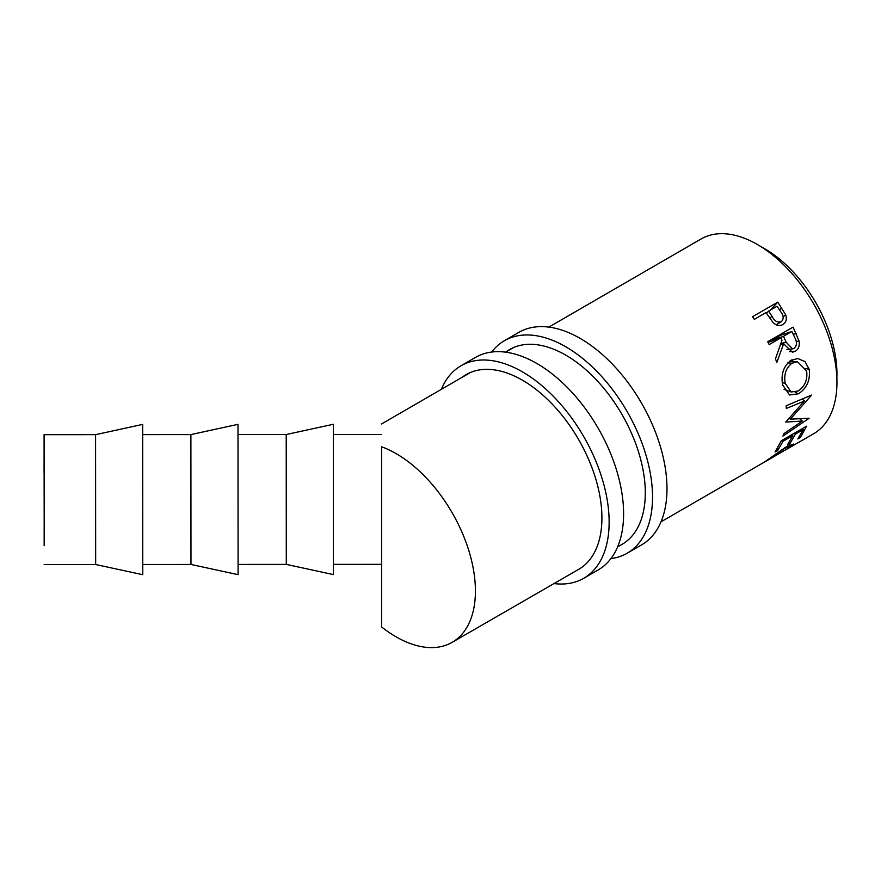 <?xml version="1.0" encoding="UTF-8"?>
<svg xmlns="http://www.w3.org/2000/svg" width="881" height="881" viewBox="0 0 881 881"><rect width="100%" height="100%" fill="white"/><g stroke="black" fill="none" stroke-linecap="round" stroke-linejoin="round"><path stroke-width="1.32" d="M44.072 473.053L44.094 453.605M44.149 545.636L44.171 526.188M44.193 537.113L44.083 434.685L44.193 537.113M95.577 434.652L95.666 564.523L142.777 574.709L142.678 424.4L95.577 434.652L44.083 434.685M190.891 434.597L190.979 564.457L238.09 574.654L238.002 424.334L190.891 434.597L142.722 434.619M286.215 434.531L286.292 564.391L333.414 574.588L333.315 424.279L286.215 434.531L238.035 434.564M381.638 539.359L381.638 446.81A112.184 64.809 60 0 1 475.421 590.975A112.184 64.809 60 0 1 452.162 642.337A112.184 64.809 60 0 1 381.638 626.975L381.638 539.359L381.638 626.975M782.185 324.891L782.802 324.571C779.366 326.399 776.029 325.585 772.769 322.116L766.007 312.612L754.323 319.351L752.484 316.753L777.791 302.15L785.753 314.958C787.052 319.34 786.061 322.545 782.802 324.571L782.449 324.759M793.054 327.115L799.067 341.057C799.838 345.77 798.56 349.195 795.213 351.332L792.404 352.235L783.638 343.755L776.833 362.454L775.456 358.831L781.987 340.187L780.863 337.841L769.179 344.592L767.736 341.729L793.054 327.115M809.198 369.348C810.454 380.052 806.897 388.191 798.516 393.763L789.596 394.996L782.647 384.964C780.764 374.216 783.583 365.967 791.138 360.241L797.823 358.534L805.036 361.639L809.198 369.348L805.884 368.533M804.232 401.13L786.293 408.443L786.182 405.745L811.632 395.073L790.345 419.169L809.143 418.244L782.934 436.073L783.561 433.904L802.371 421.03L785.764 422.087L804.232 401.13M548.863 327.104L701.067 238.982A112.471 64.974 60 0 1 787.801 269.046A112.471 64.974 60 0 1 836.95 382.244A112.471 64.974 60 0 1 813.637 433.749L787.361 448.881M761.03 246.724A102.251 59.071 60 0 1 836.95 373.896A102.251 59.071 60 0 1 836.862 377.916M806.578 426.184L800.389 437.439L797.801 438.936L803.153 429.642L795.367 434.135L790.015 443.44L787.416 444.938L792.768 435.632L783.033 441.26L777.681 450.554L775.082 452.052L781.271 440.786L806.578 426.184M765.292 461.644L788.429 448.198L790.72 445.984L784.718 448.385L764.334 462.118L786.16 446.843L793.715 444.024L788.759 448.099M661.003 521.827L764.301 462.14M381.638 446.81L381.638 534.338M785.753 314.958L783.143 316.708M766.217 312.909L767.538 312.138M777.791 302.15L770.346 310.112M766.426 313.229L768.606 311.114L772.02 316.323C774.355 320.97 777.405 322.787 781.194 321.785C783.98 319.054 783.804 315.673 780.665 311.654L777.042 306.247L768.606 311.114M769.774 318.129L772.02 316.323M776.161 324.77L781.194 321.785M790.345 419.169L788.958 418.189M802.371 421.03L799.64 418.695M804.584 400.723L801.886 399.17M800.389 437.439L799.552 436.381M803.153 429.642L802.239 428.684M795.367 434.135L794.453 433.177M790.015 443.44L789.167 442.372M792.768 435.632L791.854 434.674M783.033 441.26L782.119 440.302M777.681 450.554L776.844 449.486M799.067 341.057L796.204 341.487M795.213 351.332L789.508 351.618M783.638 343.755L780.555 344.471M780.863 337.841L768.122 342.467M782.78 333.051L783.407 334.328M772.119 340.165L783.451 336.344L786.182 342.257L792.603 348.898L794.111 348.402C797.019 345.55 797.228 341.916 794.717 337.511L791.887 331.476L780.555 335.287L772.119 340.165L772.373 340.705M791.887 331.476L783.451 336.344M798.516 393.763L795.147 392.254M791.678 359.944L793.186 361.43M787.779 362.873L792.096 363.159C785.973 367.862 783.683 374.59 785.224 383.356L791.127 392.001L798.241 390.999C804.904 386.385 807.701 379.722 806.633 370.989L797.602 361.816L792.096 363.159M782.24 382.618L785.224 383.356M491.675 352.048A122.712 70.843 60 0 1 504.406 340.705A122.712 70.843 60 0 1 565.767 346.784A122.712 70.843 60 0 1 645.927 454.915A122.712 70.843 60 0 1 627.118 553.246A122.712 70.843 60 0 1 610.929 558.598M504.406 340.705L518.865 332.357A122.712 70.843 60 0 1 580.227 338.436A122.712 70.843 60 0 1 660.387 446.568A122.712 70.843 60 0 1 641.577 544.887L627.118 553.246M505.727 352.07A112.482 64.941 60 0 1 509.526 349.559A112.482 64.941 60 0 1 565.767 355.131A112.482 64.941 60 0 1 639.243 454.255A112.482 64.941 60 0 1 621.997 544.381A112.482 64.941 60 0 1 620.356 545.284M441.392 389.314A122.712 70.843 60 0 1 461.027 365.747A122.712 70.843 60 0 1 522.378 371.826A122.712 70.843 60 0 1 602.538 479.958A122.712 70.843 60 0 1 583.729 578.288A122.712 70.843 60 0 1 553.995 583.574M461.027 365.747L475.487 357.4A122.712 70.843 60 0 1 536.837 363.479A122.712 70.843 60 0 1 616.997 471.61A122.712 70.843 60 0 1 598.188 569.941L583.729 578.288M461.974 377.398A112.482 64.941 60 0 1 466.137 374.612A112.482 64.941 60 0 1 522.378 380.174A112.482 64.941 60 0 1 595.864 479.297A112.482 64.941 60 0 1 578.619 569.434A112.482 64.941 60 0 1 576.802 570.414M781.766 307.876L779.487 309.848M796.182 333.525L793.252 334.317M780.896 343.48L786.182 342.257M333.359 434.498L381.528 434.465M381.55 423.959L470.553 372.432M505.573 352.158L513.513 347.566M452.162 642.337L580.37 568.355M617.636 546.859L623.583 543.423M789.96 444.861L790.72 445.984M786.92 349.46L792.603 348.898M784.046 389.314L791.127 392.001M789.783 361.111L797.426 361.805M333.436 564.369L381.605 564.336M238.123 564.424L286.292 564.391M142.81 564.49L190.979 564.457M44.16 564.556L95.666 564.523"/></g></svg>
